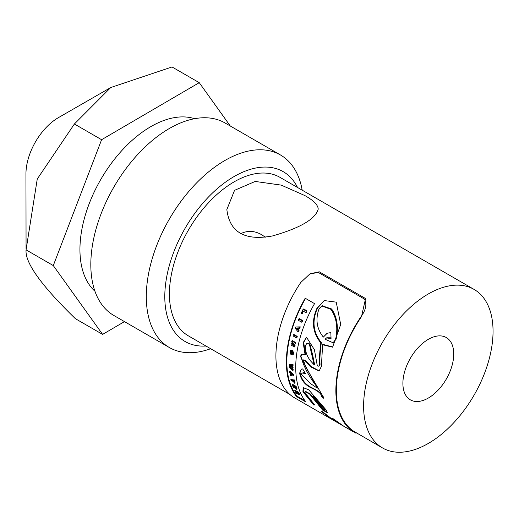 <?xml version="1.0" encoding="UTF-8"?>
<svg xmlns="http://www.w3.org/2000/svg" width="519" height="519" viewBox="0 0 519 519"><rect width="100%" height="100%" fill="white"/><g stroke="black" fill="none" stroke-linecap="round" stroke-linejoin="round"><path stroke-width="0.78" d="M289.245 364.085L289.252 365.052L291.334 366.939L289.291 366.44A92.194 53.23 120 0 0 289.33 367.4L292.729 370.436A92.194 53.23 -60 0 1 292.677 369.483L290.478 367.543L292.625 368.101A92.194 53.23 -60 0 1 292.606 367.225L290.426 365.311L292.586 365.85A92.194 53.23 -60 0 1 292.593 364.838L289.245 364.085L293.053 364.572A91.539 52.847 120 0 0 293.053 365.584L292.586 365.85M290.938 367.939L291.263 367.757M292.677 369.483L293.138 369.21A91.539 52.847 120 0 0 293.19 370.164L292.729 370.436M291.587 367.841L293.138 369.21M292.625 368.101L293.086 367.835A91.539 52.847 120 0 1 293.066 366.959L292.606 367.225M291.516 365.59L293.066 366.959M290.906 365.726L291.25 365.525M289.291 366.44L290.744 366.414M292.593 364.838L293.053 364.572M325.037 339.244L333.094 342.774L335.598 339.432C338.122 327.826 336.578 317.81 330.966 309.376L321.923 305.996L318.835 309.382C315.338 319.698 316.837 328.936 323.337 337.097L327.041 333.295L330.85 332.569L331.044 338.641L326.574 337.895L325.037 339.244M323.337 337.097L327.32 333.146M322.254 305.821L331.641 308.987C337.181 317.291 338.686 327.333 336.143 339.121L333.36 342.611M326.84 337.752L330.999 337.811M312.769 396.561L323.408 409.4L324.939 410.282L324.343 409.024L312.769 396.561L313.255 396.282L324.855 408.732L325.465 409.978L324.939 410.282M298.788 318.945A92.194 53.23 120 0 0 298.269 320.255L301.61 322.182A92.194 53.23 -60 0 1 302.136 320.872L298.788 318.945L299.333 318.627L302.681 320.56A91.539 52.847 120 0 0 302.149 321.871L301.61 322.182M302.136 320.872L302.681 320.56M293.099 335.955L296.44 337.882L296.933 337.603A91.539 52.847 120 0 1 297.257 336.403L296.764 336.688L293.417 334.761A92.194 53.23 120 0 0 293.099 335.955M293.417 334.761L293.91 334.476L297.257 336.403M296.44 337.882A92.194 53.23 -60 0 1 296.764 336.688M293.144 397.009L353.095 431.62A92.194 53.23 -60 0 1 360.731 317.083C365.837 310.2 367.108 304.218 364.552 299.145L318.225 272.397L309.791 274.006L300.78 282.466A92.194 53.23 120 0 0 293.144 397.009M356.495 432.917L356.034 433.183L354.678 432.625M322.04 412.047L321.611 411.333L322.76 411.846L333.029 419.813L322.04 412.047L322.578 411.736M332.809 419.015L332.296 418.353L333.419 418.878L344.214 426.54L332.809 419.015L333.237 418.768M322.623 410.107L309.869 394.271L305.107 391.67L305.081 392.928L314.676 404.898L313.723 404.982L302.94 391.689L303.141 387.648L308.662 389.743L326.445 410.315L327.242 412.624L322.623 410.107L323.155 409.802L327.379 412.352M314.203 404.327L313.723 404.982M314.546 303.621A92.194 53.23 120 0 0 305.97 402.004L296.621 396.607A92.194 53.23 -60 0 1 305.198 298.224L314.546 303.621M300.449 356.41L301.656 354.12L305.088 354.724L303.174 342.65L306.502 337.214L314.404 349.702L317.33 365.889L318.776 366.193L319.581 364.656C319.172 360.037 319.581 352.784 320.82 342.897C312.581 332.724 311.27 321.235 316.888 308.429L324.174 300.546L336.228 302.155L340.711 324.472L332.575 347.185L322.604 344.739L321.41 366.343L319.114 371.072L310.466 366.732L305.568 361.172L303.492 359.991L305.419 366.589L323.415 397.035L323.545 398.196L321.598 396.458C321.306 393.661 317.907 390.833 311.406 387.972C305.081 385.04 301.15 380.116 299.599 373.206L301.312 369.171L302.661 368.931L305.587 373.699L302.525 372.992L301.792 373.466L301.526 374.517L310.407 383.515L317.265 388.147L300.449 356.41L300.916 356.138C303.252 365.934 308.857 376.509 317.732 387.881L317.265 388.147M303.777 359.926L306.035 360.9L310.933 366.466L319.341 370.923M321.598 396.458L322.065 396.185L323.486 397.45M322.604 344.739L323.116 344.447L332.828 347.029M301.545 369.054L300.28 371.001L300.06 372.94C301.61 379.85 305.548 384.767 311.874 387.699C319.607 391.637 323.006 394.466 322.065 396.185M324.524 300.345L317.518 308.059C311.828 320.885 313.093 332.394 321.332 342.598C320.08 352.025 319.659 359.284 320.054 364.383L318.997 366.018M320.82 342.897L321.332 342.598M302.162 373.142L303.479 372.661L305.172 373.031M306.755 337.078L303.667 342.365L305.561 354.451L305.088 354.724M301.902 354.003L300.916 356.138M296.621 396.607L297.173 396.289L304.906 400.629M303.394 387.531L303.427 391.404L313.995 404.444M305.107 391.67L305.587 391.391L310.349 393.992L323.155 409.802M309.869 394.271L310.349 393.992M322.682 411.801L326.775 415.025M310.219 273.766L319.256 271.8L365.577 298.548L361.484 316.648A91.539 52.847 120 0 0 336.325 390.314A91.539 52.847 120 0 0 353.731 431.257L382.555 447.962A91.539 52.847 -60 0 1 363.598 406.059A91.539 52.847 -60 0 1 403.555 313.943A91.539 52.847 -60 0 1 474.094 289.42A91.539 52.847 -60 0 1 474.094 395.115A91.539 52.847 -60 0 1 382.555 447.962M305.47 298.516A91.539 52.847 120 0 0 297.173 396.289M290.854 379.37A92.194 53.23 120 0 0 291.062 380.265L293.773 381.828A92.194 53.23 120 0 0 294.033 382.886L294.669 383.249A92.194 53.23 -60 0 1 293.975 380.226L293.339 379.856A92.194 53.23 120 0 0 293.566 380.94L290.854 379.37L291.328 379.097L293.43 380.31M293.339 379.856L294.448 379.953A91.539 52.847 120 0 0 295.142 382.977L294.669 383.249M293.975 380.226L294.448 379.953M303.057 311.05L305.769 312.613A92.194 53.23 -60 0 1 306.437 311.218L303.096 309.285A92.194 53.23 120 0 0 301.02 313.723L301.805 313.742A92.194 53.23 -60 0 1 303.057 311.05M301.805 313.742L302.376 313.418A91.539 52.847 120 0 1 303.388 311.238M303.096 309.285L303.68 308.948L307.027 310.875A91.539 52.847 120 0 0 306.346 312.276L305.769 312.613M306.437 311.218L307.027 310.875M296.628 389.347A92.194 53.23 -60 0 1 295.668 386.668L296.148 386.389A91.539 52.847 120 0 0 297.121 389.062L296.628 389.347L295.921 388.796A92.194 53.23 120 0 1 295.305 387.116L294.662 386.746A92.194 53.23 -60 0 0 295.22 388.277L295.635 388.037M295.668 386.668L292.32 384.735A92.194 53.23 120 0 0 293.319 387.505L293.871 387.661A92.194 53.23 -60 0 1 293.229 385.915L294.026 386.376A92.194 53.23 120 0 0 294.584 387.907L295.22 388.277M292.32 384.735L292.807 384.456L296.148 386.389M293.871 387.661L294.364 387.375A91.539 52.847 120 0 1 293.968 386.344M298.146 331.978A92.194 53.23 -60 0 1 298.535 330.746L296.498 328.268L299.288 328.488A92.194 53.23 -60 0 1 299.748 327.171L295.804 326.97A92.194 53.23 120 0 0 295.324 328.41L298.146 331.978L298.652 331.686A91.539 52.847 120 0 1 299.048 330.454L298.535 330.746M299.288 328.488L299.807 328.19A91.539 52.847 120 0 1 300.267 326.866L299.748 327.171M296.972 328.78L297.484 328.482L299.048 330.454M297.011 327.969L297.484 328.482M295.804 326.97L300.267 326.866M290.75 353.095L290.575 352.044L291.814 351.668L292.781 353.238L292.184 353.705L292.158 354.925L292.826 354.853L293.397 353.595L292.002 350.591L290.601 350.377L289.972 351.707L290.329 353.945L291.762 354.775A92.194 53.23 -60 0 1 291.989 352.836L291.431 352.485A92.194 53.23 120 0 0 291.321 353.426L290.75 353.095L291.38 352.92M290.854 351.473L290.575 352.044L291.042 351.772L291.217 352.823M291.431 352.485L292.457 352.563A91.539 52.847 120 0 0 292.327 353.614M291.989 352.836L292.457 352.563M291.762 354.775L292.165 354.542M290.861 350.286L292.469 350.319L293.864 353.329L293.034 354.678M290.393 373.187A92.194 53.23 120 0 0 290.569 374.575L289.972 374.459A92.194 53.23 120 0 0 290.108 375.386L293.261 375.977A92.194 53.23 -60 0 1 293.125 374.926L289.628 371.617A92.194 53.23 120 0 0 289.732 372.571L290.393 373.187M291.97 374.867L291.146 374.692A92.194 53.23 -60 0 1 291.029 373.771L292.139 374.776M291.146 374.692L291.788 374.465M293.261 375.977L293.728 375.704A91.539 52.847 120 0 1 293.592 374.653L293.125 374.926M289.972 374.459L290.523 374.205M289.628 371.617L290.095 371.351L293.592 374.653M295.726 392.649A92.194 53.23 120 0 0 296.187 393.46L298.996 394.44A92.194 53.23 -60 0 1 298.042 392.591L294.695 390.658A92.194 53.23 120 0 0 295.077 391.43L296.557 392.286A92.194 53.23 120 0 0 296.868 392.889L295.726 392.649L296.634 392.435M294.695 390.658L295.201 390.366L298.548 392.299A91.539 52.847 120 0 0 299.508 394.148L299.632 394.706L299.113 395.004L298.996 394.44L299.508 394.148M298.042 392.591L298.548 392.299M298.23 393.817L297.556 393.402A92.194 53.23 -60 0 1 297.153 392.624L297.809 393.006A92.194 53.23 120 0 0 298.23 393.817L298.295 393.94M294.604 345.875L292.521 344.674L294.967 344.078A92.194 53.23 -60 0 1 295.233 342.851L291.886 340.918A92.194 53.23 120 0 0 291.646 342.027L293.773 343.26L291.276 343.844A92.194 53.23 120 0 0 291.049 345.038L294.39 346.971A92.194 53.23 -60 0 1 294.604 345.875L295.077 345.602A91.539 52.847 120 0 0 294.87 346.698L294.39 346.971M291.886 340.918L292.366 340.639L295.713 342.572A91.539 52.847 120 0 0 295.447 343.805L294.967 344.078M291.276 343.844L293.546 343.124M295.233 342.851L295.713 342.572M293.248 344.545L295.077 345.602M314.105 364.786L309.363 344.168L306.71 343.546L305.302 345.842C305.224 351.629 307.138 356.825 311.03 361.438L314.105 364.786L314.572 364.52L312.613 354.827L309.856 343.883L306.963 343.429M289.855 394.446L188.378 335.858A91.539 52.847 -60 0 1 169.415 293.955A91.539 52.847 -60 0 1 209.371 201.833A91.539 52.847 -60 0 1 279.91 177.31L474.094 289.42M304.835 195.559C313.606 200.47 318.069 204.999 318.212 209.151C315.416 219.096 300.183 228.023 272.514 235.944C244.832 241.069 229.612 232.278 226.848 209.566L234.556 190.324L255.199 181.442L281.253 185.121L304.835 195.559M265.313 237.209L261.771 234.783C254.608 230.676 247.563 230.319 240.641 233.719M74.392 123.989L110.755 87.529L172.023 66.957L199.244 82.67L101.607 139.708L74.392 123.989L37.258 179.016L26.073 249.86L53.288 265.572L102.606 334.398L124.482 321.618M230.3 126.013L199.244 82.67M102.606 334.398L75.385 318.685C41.293 285.547 24.854 262.608 26.073 249.86M101.607 139.708L53.288 265.572M205.978 346.017A98.078 56.623 -60 0 1 164.795 296.621A98.078 56.623 -60 0 1 219.751 186.561A98.078 56.623 -60 0 1 297.517 187.476M302.194 190.175A111.15 64.174 120 0 0 280.474 154.98A111.15 64.174 120 0 0 194.82 184.764A111.15 64.174 120 0 0 146.3 296.621A111.15 64.174 120 0 0 169.324 347.503A111.15 64.174 120 0 0 210.656 348.723M169.324 347.503L113.843 315.474A111.15 64.174 -60 0 1 90.819 264.593A111.15 64.174 -60 0 1 139.339 152.729A111.15 64.174 -60 0 1 224.993 122.951L280.474 154.98M402.893 383.372A35.96 20.76 -60 0 1 418.593 347.185A35.96 20.76 -60 0 1 446.301 337.545A35.96 20.76 -60 0 1 446.301 379.071A35.96 20.76 -60 0 1 410.341 399.831A35.96 20.76 -60 0 1 402.893 383.372M94.964 291.269A100.388 57.959 -60 0 1 79.939 249.516A100.388 57.959 -60 0 1 119.785 152.858A100.388 57.959 -60 0 1 194.586 118.702M26.067 249.133L25.95 173.988A45.97 26.54 -60 0 1 25.95 173.917A45.97 26.54 -60 0 1 58.517 117.579L110.755 87.529M330.966 309.376L331.641 308.987M335.598 339.432L336.143 339.121M324.343 409.024L324.855 408.732M305.568 361.172L306.035 360.9M310.466 366.732L310.933 366.466M311.406 387.972L311.874 387.699M299.599 373.206L300.06 372.94M316.888 308.429L317.518 308.059M319.581 364.656L320.054 364.383M303.174 342.65L303.667 342.365M302.94 391.689L303.427 391.404M364.552 299.145L365.577 298.548M318.225 272.397L319.256 271.8M360.731 317.083L361.484 316.648M353.095 431.62L353.731 431.257M293.397 353.595L293.864 353.329M292.002 350.591L292.469 350.319M297.556 393.402L297.906 393.194M309.363 344.168L309.856 343.883M312.14 355.106L312.613 354.827M321.923 305.996L322.584 305.613M333.094 342.774L333.626 342.469M326.574 337.895L327.106 337.59M303.959 359.725L303.492 359.991M319.25 365.921L318.776 366.193M309.791 274.006L310.712 273.481M290.822 351.493L291.289 351.227M292.859 354.834L293.293 354.587M290.601 350.377L291.075 350.111M306.71 343.546L307.203 343.267"/></g></svg>
